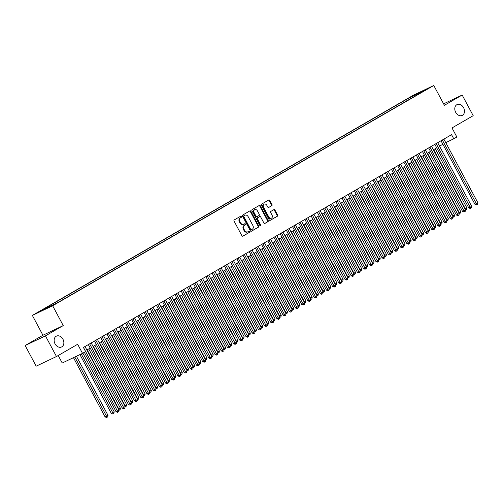 <?xml version="1.0" encoding="UTF-8"?>
<svg xmlns="http://www.w3.org/2000/svg" width="503" height="503" viewBox="0 0 503 503"><rect width="100%" height="100%" fill="white"/><g stroke="black" fill="none" stroke-linecap="round" stroke-linejoin="round"><path stroke-width="0.75" d="M241.427 216.523A0.641 0.49 64.6 0 0 240.698 216.202L234.241 219.93A0.918 0.698 64.6 0 0 234.071 221.094L241.861 235.687A0.918 0.698 64.6 0 0 242.905 236.146L249.356 232.417A0.641 0.49 64.6 0 0 248.746 231.279L247.916 231.764A2.943 2.245 64.6 0 1 247.79 231.826A2.943 2.245 64.6 0 1 244.584 230.292L243.936 229.079A2.943 2.245 64.6 0 1 244.496 225.357L245.326 224.879A0.641 0.49 64.6 0 0 244.722 223.741L243.886 224.225A2.943 2.245 64.6 0 1 243.766 224.288A2.943 2.245 64.6 0 1 240.56 222.754L239.912 221.534A2.943 2.245 64.6 0 1 240.465 217.818L241.302 217.334A0.641 0.49 64.6 0 0 241.427 216.523M243.339 224.483A2.943 2.245 64.6 0 1 243.219 224.545A2.943 2.245 64.6 0 1 240.013 223.011L239.359 221.798A2.943 2.245 64.6 0 1 239.918 218.082L240.755 217.598A0.641 0.49 64.6 0 0 240.333 216.409M242.685 236.215L248.809 232.675A0.641 0.49 64.6 0 0 248.388 231.493M247.363 232.028A2.943 2.245 64.6 0 1 247.243 232.09A2.943 2.245 64.6 0 1 244.037 230.556L243.389 229.337A2.943 2.245 64.6 0 1 243.942 225.621L244.779 225.137A0.641 0.49 64.6 0 0 244.357 223.954M455.68 112.295A5.998 4.565 64.6 0 0 462.213 115.42A5.998 4.565 64.6 0 0 463.596 107.717A5.998 4.565 64.6 0 0 457.064 104.593A5.998 4.565 64.6 0 0 455.68 112.295M55.041 343.838A5.998 4.565 64.6 0 0 61.58 346.963A5.998 4.565 64.6 0 0 62.963 339.261A5.998 4.565 64.6 0 0 56.424 336.13A5.998 4.565 64.6 0 0 55.041 343.838M409.92 97.349L414.321 95.098L409.92 97.349M271.821 205.689A0.918 0.698 64.6 0 0 271.997 204.532L269.809 200.433A0.918 0.698 64.6 0 0 268.772 199.974L261.604 204.117A0.918 0.698 64.6 0 0 261.428 205.281L269.224 219.874A0.918 0.698 64.6 0 0 270.262 220.333L277.43 216.189A0.918 0.698 64.6 0 0 277.606 215.032L274.965 210.084A0.918 0.698 64.6 0 0 273.921 209.625L270.853 211.398A0.918 0.698 64.6 0 0 270.683 212.562L271.991 215.014A2.458 1.874 64.6 0 1 271.425 218.17A2.458 1.874 64.6 0 1 268.74 216.887L263.61 207.28A2.458 1.874 64.6 0 1 264.182 204.117A2.458 1.874 64.6 0 1 266.86 205.406L267.715 207.003A0.918 0.698 64.6 0 0 268.753 207.462L271.274 205.953A0.918 0.698 64.6 0 0 271.45 204.79L269.262 200.697A0.918 0.698 64.6 0 0 268.439 200.169M45.446 335.872L63.233 325.592L42.937 335.243L25.15 345.523L45.446 335.872L56.474 356.52L77.663 344.272L82.517 353.358L85.611 351.572L83.404 347.441L451.556 134.672L453.763 138.803L456.856 137.017L452.002 127.932L473.197 115.684L462.169 95.029L443.602 103.857M63.233 325.592L52.652 305.761L433.793 85.485L444.382 105.316L462.169 95.029M250.922 211.354A0.918 0.698 64.6 0 0 249.884 210.889L242.716 215.032A0.918 0.698 64.6 0 0 242.54 216.196L250.337 230.789A0.918 0.698 64.6 0 0 251.374 231.248L258.542 227.111A0.918 0.698 64.6 0 0 258.718 225.948L250.922 211.354L250.375 211.612A0.918 0.698 64.6 0 0 249.551 211.084M252.16 209.575L259.328 205.431A0.918 0.698 64.6 0 1 260.365 205.89L268.162 220.49A0.918 0.698 64.6 0 1 267.986 221.647L264.918 223.42A0.918 0.698 64.6 0 1 263.88 222.961L260.717 217.044A0.918 0.698 64.6 0 0 259.68 216.586L257.643 217.761A0.918 0.698 64.6 0 0 257.467 218.924L260.761 225.086A0.641 0.49 64.6 0 1 259.906 225.577L251.984 210.738A0.918 0.698 64.6 0 1 252.16 209.575M56.474 356.52L36.178 366.171L25.15 345.523M41.447 310.653L37.184 312.828L41.447 310.653M52.652 305.761L32.355 315.412L413.497 95.136L433.793 85.485M407.028 100.738L406.355 99.487L43.774 309.037L47.615 307.207L48.282 307.591M406.355 99.487L425.337 89.76L418.534 93.696L422.375 91.867L59.788 301.416L40.806 311.143L47.615 307.207M58.216 355.514L62.221 363.009L82.517 353.358M42.937 335.243L32.355 315.412M445.746 142.613L453.763 138.803M86.868 350L90.194 348.076M93.055 346.422L96.381 344.505M99.242 342.851L102.568 340.927M105.429 339.274L108.755 337.35M111.616 335.696L114.948 333.778M117.809 332.125L121.135 330.201M123.996 328.547L127.322 326.623M130.183 324.969L133.509 323.045M136.37 321.392L139.696 319.474M142.556 317.821L145.883 315.897M148.743 314.243L152.069 312.319M154.93 310.665L158.256 308.741M161.117 307.088L164.443 305.17M167.304 303.516L170.63 301.593M173.491 299.939L176.817 298.015M179.678 296.361L183.004 294.437M185.865 292.784L189.197 290.866M192.058 289.212L195.384 287.288M198.245 285.635L201.571 283.711M204.432 282.057L207.758 280.14M210.619 278.486L213.945 276.562M216.806 274.908L220.132 272.984M222.992 271.331L226.319 269.407M229.179 267.753L232.505 265.836M235.366 264.182L238.692 262.258M241.553 260.604L244.879 258.68M247.74 257.027L251.066 255.103M253.927 253.449L257.253 251.531M260.114 249.878L263.446 247.954M266.307 246.3L269.633 244.376M272.494 242.723L275.82 240.799M278.681 239.145L282.007 237.227M284.868 235.574L288.194 233.65M291.055 231.996L294.381 230.072M297.242 228.419L300.568 226.495M303.428 224.847L306.755 222.923M309.615 221.27L312.941 219.346M315.802 217.692L319.128 215.768M321.989 214.115L325.315 212.197M328.176 210.543L331.502 208.619M334.363 206.966L337.695 205.042M340.556 203.388L343.882 201.464M346.743 199.81L350.069 197.893M352.93 196.239L356.256 194.315M359.117 192.662L362.443 190.738M365.304 189.084L368.63 187.16M371.491 185.506L374.817 183.589M377.678 181.935L381.004 180.011M383.864 178.358L387.191 176.434M390.051 174.78L393.377 172.856M396.238 171.209L399.564 169.285M402.425 167.631L405.751 165.707M408.612 164.053L411.944 162.129M414.805 160.476L418.131 158.558M420.992 156.905L424.318 154.981M427.179 153.327L430.505 151.403M433.366 149.749L436.692 147.825M439.553 146.172L442.879 144.254M418.534 93.696L418.49 94.111M411.278 98.28L410.197 97.657M417 93.728L417.408 94.74M251.154 231.317L257.995 227.369A0.918 0.698 64.6 0 0 258.165 226.205L250.375 211.612M243.993 215.781A0.641 0.49 64.6 0 0 243.867 216.598L250.708 229.406A0.641 0.49 64.6 0 0 251.437 229.726L252.317 229.217A2.943 2.245 64.6 0 0 252.877 225.501L248.199 216.743A2.943 2.245 64.6 0 0 244.992 215.209A2.943 2.245 64.6 0 0 244.873 215.271L243.439 216.045A0.641 0.49 64.6 0 0 243.32 216.856L243.867 216.598M251.381 229.752L250.89 229.99A0.641 0.49 64.6 0 1 250.161 229.67L243.32 216.856M244.571 215.416A2.943 2.245 64.6 0 0 244.445 215.473A2.943 2.245 64.6 0 0 244.32 215.536L244.873 215.271M243.439 216.045L244.32 215.536M264.697 223.495L267.439 221.911A0.918 0.698 64.6 0 0 267.609 220.748L259.818 206.155A0.918 0.698 64.6 0 0 258.995 205.626M259.208 216.806A0.918 0.698 64.6 0 0 259.127 216.843L257.096 218.019A0.918 0.698 64.6 0 0 256.92 219.182L260.208 225.344L260.761 225.086M260.277 225.916A0.641 0.49 64.6 0 0 260.208 225.344M257.435 210.902A2.458 1.874 64.6 0 0 254.757 209.619A2.458 1.874 64.6 0 0 254.191 212.782L255.996 216.164A0.918 0.698 64.6 0 0 257.039 216.623L259.07 215.447A0.918 0.698 64.6 0 0 259.246 214.284L257.435 210.902M254.757 209.619L254.21 209.877A2.458 1.874 64.6 0 0 253.638 213.039L254.191 212.782M256.958 216.661L256.486 216.887A0.918 0.698 64.6 0 1 255.449 216.428L253.638 213.039M268.539 207.532L271.274 205.953M264.182 204.117L263.629 204.381A2.458 1.874 64.6 0 0 263.063 207.544L263.61 207.28M271.425 218.17L270.872 218.434A2.458 1.874 64.6 0 1 268.193 217.151L263.063 207.544M270.042 220.402L276.883 216.453A0.918 0.698 64.6 0 0 277.052 215.29L274.412 210.342A0.918 0.698 64.6 0 0 273.594 209.814M73.463 357.664L105.089 416.905L108.007 415.359L76.45 356.243M74.834 357.011L107.089 417.251L106.542 417.515L105.089 416.905M108.007 415.359L107.705 416.893L107.089 417.251M84.353 352.301L116.061 411.687L117.432 411.033L83.46 347.41M118.978 410.14L118.677 411.674L118.06 412.032L117.432 411.033L118.978 410.14L85.007 346.517M118.06 412.032L117.513 412.297L116.061 411.687M79.92 354.596L111.276 413.328L112.647 412.674L114.194 411.781L82.888 353.144M81.291 353.942L113.276 413.673L112.729 413.938L111.276 413.328M114.194 411.781L113.892 413.315L113.276 413.673M87.182 349.818L118.84 409.096L120.387 408.203L88.729 348.925M118.507 409.253L118.84 409.096L119.463 410.102L118.941 410.347M120.387 408.203L120.085 409.744L119.463 410.102M93.369 346.24L125.027 405.525L126.574 404.626L94.916 345.347M124.694 405.682L125.027 405.525L125.649 406.525L125.128 406.776M126.574 404.626L126.272 406.166L125.649 406.525M99.563 342.669L131.214 401.947L132.761 401.054L101.109 341.776M130.881 402.104L131.214 401.947L131.836 402.947L131.314 403.199M132.761 401.054L132.459 402.589L131.836 402.947M88.333 344.593L122.248 408.109L123.619 407.455L89.647 343.832M125.165 406.562L124.863 408.103L124.247 408.461L123.619 407.455L125.165 406.562L91.194 342.939M124.247 408.461L123.7 408.719L122.248 408.109M94.52 341.015L128.435 404.531L129.805 403.884L95.834 340.254M131.352 402.985L131.05 404.525L130.434 404.884L129.805 403.884L131.352 402.985L97.381 339.362M130.434 404.884L129.887 405.141L128.435 404.531M100.707 337.438L134.622 400.96L135.992 400.306L102.021 336.683M137.539 399.413L137.237 400.948L136.621 401.306L135.992 400.306L137.539 399.413L103.568 335.79M136.621 401.306L136.074 401.57L134.622 400.96M106.894 333.866L140.809 397.383L142.186 396.729L108.208 333.105M143.732 395.836L143.43 397.376L142.808 397.728L142.186 396.729L143.732 395.836L109.755 332.213M142.808 397.728L142.261 397.992L140.809 397.383M105.749 339.091L137.401 398.37L138.947 397.477L107.296 338.198M137.067 398.527L137.401 398.37L138.023 399.369L137.501 399.621M138.947 397.477L138.646 399.017L138.023 399.369M113.081 330.289L147.002 393.805L148.372 393.151L114.395 329.528M149.919 392.258L149.617 393.799L148.995 394.157L148.372 393.151L149.919 392.258L115.942 328.635M148.995 394.157L148.448 394.415L147.002 393.805M111.936 335.514L143.588 394.792L145.134 393.899L113.483 334.621M143.254 394.949L143.588 394.792L144.21 395.798L143.688 396.043M145.134 393.899L144.833 395.44L144.21 395.798M119.274 326.711L153.189 390.227L154.559 389.58L120.588 325.95M156.106 388.687L155.804 390.221L155.182 390.58L154.559 389.58L156.106 388.687L122.135 325.057M155.182 390.58L154.635 390.837L153.189 390.227M118.123 331.942L149.775 391.221L151.321 390.328L119.67 331.043M149.448 391.378L149.775 391.221L150.403 392.221L149.875 392.472M151.321 390.328L151.019 391.862L150.403 392.221M125.461 323.14L159.376 386.656L160.746 386.002L126.775 322.379M162.293 385.109L161.991 386.644L161.369 387.002L160.746 386.002L162.293 385.109L128.322 321.486M161.369 387.002L160.822 387.266L159.376 386.656M124.31 328.365L155.961 387.643L157.508 386.75L125.857 327.472M155.634 387.8L155.961 387.643L156.59 388.643L156.062 388.894M157.508 386.75L157.206 388.285L156.59 388.643M131.648 319.562L165.562 383.079L166.933 382.425L132.962 318.801M168.48 381.532L168.178 383.072L167.556 383.424L166.933 382.425L168.48 381.532L134.508 317.909M167.556 383.424L167.009 383.688L165.562 383.079M130.497 324.787L162.148 384.066L163.695 383.173L132.044 323.894M161.821 384.223L162.148 384.066L162.777 385.065L162.249 385.317M163.695 383.173L163.393 384.713L162.777 385.065M137.835 315.985L171.749 379.501L173.12 378.847L139.149 315.224M174.667 377.954L174.365 379.495L173.749 379.853L173.12 378.847L174.667 377.954L140.695 314.331M173.749 379.853L173.195 380.111L171.749 379.501M136.684 321.21L168.335 380.494L169.882 379.595L138.231 320.317M168.008 380.645L168.335 380.494L168.964 381.494L168.436 381.739M169.882 379.595L169.58 381.136L168.964 381.494M144.021 312.407L177.936 375.923L179.307 375.276L145.336 311.653M180.854 374.383L180.552 375.917L179.936 376.275L179.307 375.276L180.854 374.383L146.882 310.753M179.936 376.275L179.382 376.54L177.936 375.923M142.871 317.638L174.522 376.917L176.069 376.024L144.418 316.739M174.195 377.074L174.522 376.917L175.151 377.916L174.623 378.168M176.069 376.024L175.767 377.558L175.151 377.916M150.208 308.836L184.123 372.352L185.494 371.698L151.522 308.075M187.041 370.805L186.739 372.339L186.123 372.698L185.494 371.698L187.041 370.805L153.069 307.182M186.123 372.698L185.569 372.962L184.123 372.352M149.058 314.061L180.709 373.339L182.256 372.446L150.604 313.168M180.382 373.496L180.709 373.339L181.338 374.339L180.81 374.59M182.256 372.446L181.954 373.981L181.338 374.339M156.395 305.258L190.31 368.774L191.681 368.121L157.709 304.497M193.227 367.228L192.926 368.768L192.309 369.127L191.681 368.121L193.227 367.228L159.256 303.605M192.309 369.127L191.762 369.384L190.31 368.774M162.582 301.681L196.497 365.197L197.868 364.549L163.896 300.92M199.414 363.65L199.113 365.191L198.496 365.549L197.868 364.549L199.414 363.65L165.443 300.027M198.496 365.549L197.949 365.807L196.497 365.197M168.769 298.103L202.684 361.626L204.055 360.972L170.083 297.348M205.601 360.079L205.299 361.613L204.683 361.971L204.055 360.972L205.601 360.079L171.63 296.449M204.683 361.971L204.136 362.235L202.684 361.626M155.245 310.483L186.896 369.762L188.443 368.869L156.791 309.59M186.569 369.919L186.896 369.762L187.525 370.768L187.003 371.013M188.443 368.869L188.141 370.409L187.525 370.768M161.432 306.905L193.089 366.19L194.636 365.291L162.978 306.013M192.756 366.341L193.089 366.19L193.712 367.19L193.19 367.442M194.636 365.291L194.334 366.832L193.712 367.19M167.618 303.334L199.276 362.613L200.823 361.72L169.165 302.435M198.943 362.77L199.276 362.613L199.898 363.612L199.377 363.864M200.823 361.72L200.521 363.254L199.898 363.612M174.956 294.532L208.871 358.048L210.241 357.394L176.27 293.771M211.788 356.501L211.486 358.035L210.87 358.394L210.241 357.394L211.788 356.501L177.817 292.878M210.87 358.394L210.323 358.658L208.871 358.048M173.812 299.757L205.463 359.035L207.01 358.142L175.358 298.864M205.13 359.192L205.463 359.035L206.085 360.035L205.564 360.286M207.01 358.142L206.708 359.676L206.085 360.035M181.143 290.954L215.058 354.47L216.435 353.816L182.457 290.193M217.981 352.924L217.673 354.464L217.057 354.822L216.435 353.816L217.981 352.924L184.004 289.3M217.057 354.822L216.51 355.08L215.058 354.47M179.999 296.179L211.65 355.458L213.197 354.565L181.545 295.286M211.317 355.615L211.65 355.458L212.272 356.464L211.75 356.709M213.197 354.565L212.895 356.105L212.272 356.464M187.33 287.376L221.245 350.893L222.622 350.245L188.644 286.616M224.168 349.346L223.866 350.887L223.244 351.245L222.622 350.245L224.168 349.346L190.191 285.723M223.244 351.245L222.697 351.503L221.245 350.893M186.185 292.601L217.837 351.886L219.383 350.987L187.732 291.709M217.503 352.043L217.837 351.886L218.459 352.886L217.937 353.137M219.383 350.987L219.082 352.528L218.459 352.886M193.523 283.799L227.438 347.322L228.808 346.668L194.837 283.044M230.355 345.775L230.053 347.309L229.431 347.667L228.808 346.668L230.355 345.775L196.384 282.145M229.431 347.667L228.884 347.931L227.438 347.322M192.372 289.03L224.024 348.309L225.57 347.416L193.919 288.137M223.697 348.466L224.024 348.309L224.652 349.308L224.124 349.56M225.57 347.416L225.269 348.95L224.652 349.308M199.71 280.228L233.625 343.744L234.995 343.09L201.024 279.467M236.542 342.197L236.24 343.738L235.618 344.09L234.995 343.09L236.542 342.197L202.571 278.574M235.618 344.09L235.071 344.354L233.625 343.744M198.559 285.452L230.211 344.731L231.757 343.838L200.106 284.56M229.884 344.888L230.211 344.731L230.839 345.731L230.311 345.982M231.757 343.838L231.455 345.379L230.839 345.731M205.897 276.65L239.812 340.166L241.182 339.512L207.211 275.889M242.729 338.62L242.427 340.16L241.805 340.518L241.182 339.512L242.729 338.62L208.758 274.996M241.805 340.518L241.258 340.776L239.812 340.166M204.746 281.875L236.397 341.153L237.944 340.261L206.293 280.982M236.07 341.311L236.397 341.153L237.026 342.159L236.498 342.405M237.944 340.261L237.642 341.801L237.026 342.159M212.084 273.072L245.998 336.589L247.369 335.941L213.398 272.312M248.916 335.048L248.614 336.582L247.992 336.941L247.369 335.941L248.916 335.048L214.944 271.419M247.992 336.941L247.445 337.199L245.998 336.589M210.933 278.304L242.584 337.582L244.131 336.689L212.48 277.404M242.257 337.739L242.584 337.582L243.213 338.582L242.685 338.833M244.131 336.689L243.829 338.223L243.213 338.582M218.271 269.501L252.185 333.017L253.556 332.364L219.585 268.74M255.103 331.471L254.801 333.005L254.185 333.363L253.556 332.364L255.103 331.471L221.131 267.848M254.185 333.363L253.631 333.627L252.185 333.017M217.12 274.726L248.771 334.005L250.318 333.112L218.667 273.833M248.444 334.162L248.771 334.005L249.4 335.004L248.872 335.256M250.318 333.112L250.016 334.646L249.4 335.004M223.307 271.148L254.958 330.427L256.505 329.534L224.854 270.256M254.631 330.584L254.958 330.427L255.587 331.427L255.059 331.678M256.505 329.534L256.203 331.075L255.587 331.427M229.494 267.571L261.145 326.849L262.692 325.957L231.04 266.678M260.818 327.007L261.145 326.849L261.774 327.855L261.252 328.101M262.692 325.957L262.39 327.497L261.774 327.855M224.457 265.924L258.372 329.44L259.743 328.786L225.772 265.163M261.29 327.893L260.988 329.434L260.372 329.786L259.743 328.786L261.29 327.893L227.318 264.27M260.372 329.786L259.818 330.05L258.372 329.44M230.644 262.346L264.559 325.862L265.93 325.208L231.958 261.585M267.477 324.316L267.175 325.856L266.559 326.214L265.93 325.208L267.477 324.316L233.505 260.692M266.559 326.214L266.012 326.472L264.559 325.862M236.831 258.768L270.746 322.285L272.117 321.637L238.145 258.014M273.663 320.744L273.362 322.278L272.745 322.637L272.117 321.637L273.663 320.744L239.692 257.115M272.745 322.637L272.198 322.895L270.746 322.285M235.681 264L267.338 323.278L268.885 322.385L237.227 263.1M267.005 323.435L267.338 323.278L267.961 324.278L267.439 324.529M268.885 322.385L268.583 323.919L267.961 324.278M243.018 255.197L276.933 318.713L278.304 318.059L244.332 254.436M279.85 317.167L279.549 318.701L278.932 319.059L278.304 318.059L279.85 317.167L245.879 253.543M278.932 319.059L278.385 319.323L276.933 318.713M241.868 260.422L273.525 319.701L275.072 318.808L243.414 259.529M273.192 319.858L273.525 319.701L274.148 320.7L273.626 320.952M275.072 318.808L274.77 320.342L274.148 320.7M249.205 251.619L283.12 315.136L284.491 314.482L250.519 250.859M286.037 313.589L285.735 315.13L285.119 315.488L284.491 314.482L286.037 313.589L252.066 249.966M285.119 315.488L284.572 315.746L283.12 315.136M248.061 256.844L279.712 316.123L281.259 315.23L249.607 255.952M279.379 316.28L279.712 316.123L280.334 317.129L279.813 317.374M281.259 315.23L280.957 316.771L280.334 317.129M255.392 248.042L289.307 311.558L290.684 310.911L256.706 247.281M292.23 310.011L291.922 311.552L291.306 311.91L290.684 310.911L292.23 310.011L258.253 246.388M291.306 311.91L290.759 312.168L289.307 311.558M254.248 253.267L285.899 312.552L287.446 311.653L255.794 252.374M285.566 312.703L285.899 312.552L286.521 313.551L286 313.797M287.446 311.653L287.144 313.193L286.521 313.551M261.579 244.464L295.494 307.987L296.871 307.333L262.893 243.71M298.417 306.44L298.116 307.974L297.493 308.333L296.871 307.333L298.417 306.44L264.44 242.811M297.493 308.333L296.946 308.597L295.494 307.987M260.435 249.695L292.086 308.974L293.633 308.081L261.981 248.796M291.753 309.131L292.086 308.974L292.708 309.974L292.186 310.225M293.633 308.081L293.331 309.615L292.708 309.974M266.621 246.118L298.273 305.396L299.819 304.504L268.168 245.225M297.946 305.554L298.273 305.396L298.901 306.396L298.373 306.648M299.819 304.504L299.518 306.038L298.901 306.396M272.808 242.54L304.46 301.819L306.006 300.926L274.355 241.647M304.133 301.976L304.46 301.819L305.088 302.825L304.56 303.07M306.006 300.926L305.705 302.466L305.088 302.825M267.772 240.893L301.687 304.409L303.058 303.755L269.086 240.132M304.604 302.863L304.302 304.397L303.68 304.755L303.058 303.755L304.604 302.863L270.633 239.239M303.68 304.755L303.133 305.019L301.687 304.409M273.959 237.315L307.874 300.832L309.244 300.178L275.273 236.555M310.791 299.285L310.489 300.825L309.867 301.184L309.244 300.178L310.791 299.285L276.82 235.662M309.867 301.184L309.32 301.442L307.874 300.832M280.146 233.738L314.061 297.254L315.431 296.607L281.46 232.977M316.978 295.707L316.676 297.248L316.054 297.606L315.431 296.607L316.978 295.707L283.007 232.084M316.054 297.606L315.507 297.864L314.061 297.254M278.995 238.963L310.647 298.248L312.193 297.348L280.542 238.07M310.32 298.405L310.647 298.248L311.275 299.247L310.747 299.499M312.193 297.348L311.891 298.889L311.275 299.247M286.333 230.16L320.248 293.683L321.618 293.029L287.647 229.406M323.165 292.136L322.863 293.67L322.241 294.029L321.618 293.029L323.165 292.136L289.194 228.507M322.241 294.029L321.694 294.293L320.248 293.683M285.182 235.391L316.833 294.67L318.38 293.777L286.729 234.499M316.506 294.827L316.833 294.67L317.462 295.67L316.934 295.921M318.38 293.777L318.078 295.311L317.462 295.67M292.52 226.589L326.434 290.105L327.805 289.451L293.834 225.828M329.352 288.559L329.05 290.099L328.434 290.451L327.805 289.451L329.352 288.559L295.38 224.935M328.434 290.451L327.881 290.715L326.434 290.105M291.369 231.814L323.02 291.092L324.567 290.2L292.916 230.921M322.693 291.25L323.02 291.092L323.649 292.092L323.121 292.344M324.567 290.2L324.265 291.74L323.649 292.092M298.707 223.011L332.621 286.528L333.992 285.874L300.021 222.251M335.539 284.981L335.237 286.521L334.621 286.88L333.992 285.874L335.539 284.981L301.567 221.358M334.621 286.88L334.067 287.138L332.621 286.528M297.556 228.236L329.207 287.515L330.754 286.622L299.103 227.343M328.88 287.672L329.207 287.515L329.836 288.521L329.308 288.766M330.754 286.622L330.452 288.162L329.836 288.521M304.893 219.434L338.808 282.95L340.179 282.302L306.208 218.673M341.726 281.403L341.424 282.944L340.808 283.302L340.179 282.302L341.726 281.403L307.754 217.78M340.808 283.302L340.254 283.56L338.808 282.95M303.743 224.659L335.394 283.944L336.941 283.044L305.29 223.766M335.067 284.101L335.394 283.944L336.023 284.943L335.501 285.195M336.941 283.044L336.639 284.585L336.023 284.943M311.08 215.862L344.995 279.379L346.366 278.725L312.394 215.102M347.913 277.832L347.611 279.366L346.995 279.725L346.366 278.725L347.913 277.832L313.941 214.209M346.995 279.725L346.448 279.989L344.995 279.379M309.93 221.087L341.587 280.366L343.134 279.473L311.476 220.195M341.254 280.523L341.587 280.366L342.21 281.366L341.688 281.617M343.134 279.473L342.826 281.007L342.21 281.366M317.267 212.285L351.182 275.801L352.553 275.147L318.581 211.524M354.099 274.254L353.798 275.795L353.181 276.147L352.553 275.147L354.099 274.254L320.128 210.631M353.181 276.147L352.634 276.411L351.182 275.801M316.117 217.51L347.774 276.788L349.321 275.896L317.663 216.617M347.441 276.946L347.774 276.788L348.397 277.788L347.875 278.04M349.321 275.896L349.019 277.436L348.397 277.788M323.454 208.707L357.369 272.224L358.74 271.57L324.768 207.946M360.286 270.677L359.985 272.217L359.368 272.576L358.74 271.57L360.286 270.677L326.315 207.054M359.368 272.576L358.821 272.833L357.369 272.224M322.31 213.932L353.961 273.211L355.508 272.318L323.857 213.039M353.628 273.368L353.961 273.211L354.584 274.217L354.062 274.462M355.508 272.318L355.206 273.858L354.584 274.217M329.641 205.13L363.556 268.646L364.926 267.998L330.955 204.375M366.48 267.106L366.171 268.64L365.555 268.998L364.926 267.998L366.48 267.106L332.502 203.476M365.555 268.998L365.008 269.256L363.556 268.646M328.497 210.361L360.148 269.639L361.695 268.747L330.043 209.462M359.815 269.797L360.148 269.639L360.77 270.639L360.249 270.891M361.695 268.747L361.393 270.281L360.77 270.639M335.828 201.558L369.743 265.075L371.12 264.421L337.142 200.798M372.666 263.528L372.365 265.062L371.742 265.421L371.12 264.421L372.666 263.528L338.689 199.905M371.742 265.421L371.195 265.685L369.743 265.075M334.684 206.783L366.335 266.062L367.882 265.169L336.23 205.89M366.002 266.219L366.335 266.062L366.957 267.062L366.435 267.313M367.882 265.169L367.58 266.703L366.957 267.062M342.021 197.981L375.936 261.497L377.307 260.843L343.335 197.22M378.853 259.95L378.552 261.491L377.929 261.849L377.307 260.843L378.853 259.95L344.882 196.327M377.929 261.849L377.382 262.107L375.936 261.497M340.871 203.206L372.522 262.484L374.069 261.591L342.417 202.313M372.195 262.641L372.522 262.484L373.151 263.49L372.622 263.735M374.069 261.591L373.767 263.132L373.151 263.49M348.208 194.403L382.123 257.92L383.493 257.272L349.522 193.642M385.04 256.373L384.738 257.913L384.116 258.272L383.493 257.272L385.04 256.373L351.069 192.75M384.116 258.272L383.569 258.529L382.123 257.92M347.057 199.628L378.709 258.913L380.255 258.014L348.604 198.735M378.382 259.064L378.709 258.913L379.337 259.913L378.809 260.158M380.255 258.014L379.954 259.554L379.337 259.913M354.395 190.826L388.31 254.348L389.68 253.694L355.709 190.071M391.227 252.802L390.925 254.336L390.303 254.694L389.68 253.694L391.227 252.802L357.256 189.172M390.303 254.694L389.756 254.958L388.31 254.348M353.244 196.057L384.896 255.335L386.442 254.443L354.791 195.158M384.569 255.493L384.896 255.335L385.524 256.335L384.996 256.587M386.442 254.443L386.141 255.977L385.524 256.335M360.582 187.254L394.497 250.771L395.867 250.117L361.896 186.494M397.414 249.224L397.112 250.758L396.49 251.116L395.867 250.117L397.414 249.224L363.443 185.601M396.49 251.116L395.943 251.381L394.497 250.771M359.431 192.479L391.083 251.758L392.629 250.865L360.978 191.586M390.756 251.915L391.083 251.758L391.711 252.758L391.183 253.009M392.629 250.865L392.327 252.399L391.711 252.758M366.769 183.677L400.684 247.193L402.054 246.539L368.083 182.916M403.601 245.646L403.299 247.187L402.683 247.545L402.054 246.539L403.601 245.646L369.63 182.023M402.683 247.545L402.13 247.803L400.684 247.193M365.618 188.902L397.269 248.18L398.816 247.287L367.165 188.009M396.942 248.337L397.269 248.18L397.898 249.186L397.37 249.431M398.816 247.287L398.514 248.828L397.898 249.186M372.956 180.099L406.87 243.615L408.241 242.968L374.27 179.338M409.788 242.069L409.486 243.609L408.87 243.968L408.241 242.968L409.788 242.069L375.816 178.446M408.87 243.968L408.317 244.225L406.87 243.615M371.805 185.324L403.456 244.609L405.003 243.71L373.352 184.431M403.129 244.766L403.456 244.609L404.085 245.609L403.557 245.86M405.003 243.71L404.701 245.25L404.085 245.609M379.143 176.522L413.057 240.044L414.428 239.39L380.457 175.767M415.975 238.497L415.673 240.032L415.057 240.39L414.428 239.39L415.975 238.497L382.003 174.868M415.057 240.39L414.503 240.654L413.057 240.044M377.992 181.753L409.643 241.031L411.19 240.138L379.539 180.854M409.316 241.189L409.643 241.031L410.272 242.031L409.75 242.283M411.19 240.138L410.888 241.673L410.272 242.031M385.329 172.95L419.244 236.467L420.615 235.813L386.644 172.189M422.162 234.92L421.86 236.46L421.244 236.812L420.615 235.813L422.162 234.92L388.19 171.297M421.244 236.812L420.697 237.076L419.244 236.467M384.179 178.175L415.836 237.454L417.383 236.561L385.726 177.282M415.503 237.611L415.836 237.454L416.459 238.453L415.937 238.705M417.383 236.561L417.075 238.101L416.459 238.453M391.516 169.373L425.431 232.889L426.802 232.235L392.83 168.612M428.349 231.342L428.047 232.883L427.431 233.241L426.802 232.235L428.349 231.342L394.377 167.719M427.431 233.241L426.884 233.499L425.431 232.889M390.366 174.598L422.023 233.876L423.57 232.983L391.912 173.705M421.69 234.033L422.023 233.876L422.646 234.882L422.124 235.127M423.57 232.983L423.268 234.524L422.646 234.882M397.703 165.795L431.618 229.311L432.989 228.664L399.017 165.034M434.535 227.765L434.234 229.305L433.617 229.664L432.989 228.664L434.535 227.765L400.564 164.141M433.617 229.664L433.07 229.921L431.618 229.311M396.553 171.02L428.21 230.305L429.757 229.406L398.106 170.127M427.877 230.462L428.21 230.305L428.833 231.305L428.311 231.556M429.757 229.406L429.455 230.946L428.833 231.305M403.89 162.224L437.805 225.74L439.176 225.086L405.204 161.463M440.729 224.193L440.421 225.728L439.804 226.086L439.176 225.086L440.729 224.193L406.751 160.57M439.804 226.086L439.257 226.35L437.805 225.74M402.746 167.449L434.397 226.727L435.944 225.834L404.293 166.556M434.064 226.884L434.397 226.727L435.02 227.727L434.498 227.978M435.944 225.834L435.642 227.369L435.02 227.727M410.077 158.646L443.992 222.163L445.369 221.509L411.391 157.885M446.916 220.616L446.614 222.156L445.991 222.508L445.369 221.509L446.916 220.616L412.938 156.993M445.991 222.508L445.444 222.772L443.992 222.163M408.933 163.871L440.584 223.15L442.131 222.257L410.479 162.978M440.251 223.307L440.584 223.15L441.206 224.149L440.685 224.401M442.131 222.257L441.829 223.797L441.206 224.149M416.27 155.069L450.185 218.585L451.556 217.931L417.578 154.308M453.102 217.038L452.801 218.579L452.178 218.937L451.556 217.931L453.102 217.038L419.131 153.415M452.178 218.937L451.631 219.195L450.185 218.585M415.12 160.294L446.771 219.572L448.318 218.679L416.666 159.401M446.444 219.729L446.771 219.572L447.393 220.578L446.871 220.823M448.318 218.679L448.016 220.22L447.393 220.578M422.457 151.491L456.372 215.007L457.743 214.36L423.771 150.737M459.289 213.467L458.988 215.001L458.365 215.359L457.743 214.36L459.289 213.467L425.318 149.837M458.365 215.359L457.818 215.617L456.372 215.007M421.307 156.722L452.958 216.001L454.505 215.108L422.853 155.823M452.631 216.158L452.958 216.001L453.587 217L453.058 217.252M454.505 215.108L454.203 216.642L453.587 217M428.644 147.92L462.559 211.436L463.929 210.782L429.958 147.159M465.476 209.889L465.174 211.423L464.552 211.782L463.929 210.782L465.476 209.889L431.505 146.266M464.552 211.782L464.005 212.046L462.559 211.436M427.493 153.145L459.145 212.423L460.691 211.53L429.04 152.252M458.818 212.58L459.145 212.423L459.773 213.423L459.245 213.674M460.691 211.53L460.39 213.065L459.773 213.423M434.831 144.342L468.746 207.858L470.116 207.205L436.145 143.581M471.663 206.312L471.361 207.852L470.739 208.211L470.116 207.205L471.663 206.312L437.692 142.689M470.739 208.211L470.192 208.468L468.746 207.858M433.68 149.567L465.332 208.846L466.878 207.953L435.227 148.674M465.005 209.003L465.332 208.846L465.96 209.852L465.432 210.097M466.878 207.953L466.577 209.493L465.96 209.852M441.018 140.765L474.933 204.281L476.303 203.633L442.332 140.004M477.85 202.734L477.548 204.275L476.932 204.633L476.303 203.633L477.85 202.734L443.879 139.111M476.932 204.633L476.379 204.891L474.933 204.281M239.918 218.082L240.465 217.818M239.359 221.798L239.912 221.534M240.013 223.011L240.56 222.754M244.779 225.137L245.326 224.879M243.942 225.621L244.496 225.357M243.389 229.337L243.936 229.079M244.037 230.556L244.584 230.292M248.809 232.675L249.356 232.417M240.755 217.598L241.302 217.334M258.165 226.205L258.718 225.948M257.995 227.369L258.542 227.111M250.161 229.67L250.708 229.406M259.818 206.155L260.365 205.89M267.609 220.748L268.162 220.49M267.439 221.911L267.986 221.647M259.127 216.843L259.68 216.586M257.096 218.019L257.643 217.761M256.92 219.182L257.467 218.924M255.449 216.428L255.996 216.164M268.193 217.151L268.74 216.887M274.412 210.342L274.965 210.084M277.052 215.29L277.606 215.032M276.883 216.453L277.43 216.189M269.262 200.697L269.809 200.433M271.45 204.79L271.997 204.532M243.219 224.545L243.766 224.288M247.243 232.09L247.79 231.826M250.859 230.003L251.412 229.745M244.445 215.473L244.992 215.209M259.164 216.824L259.718 216.567M256.448 216.906L257.002 216.642"/></g></svg>
